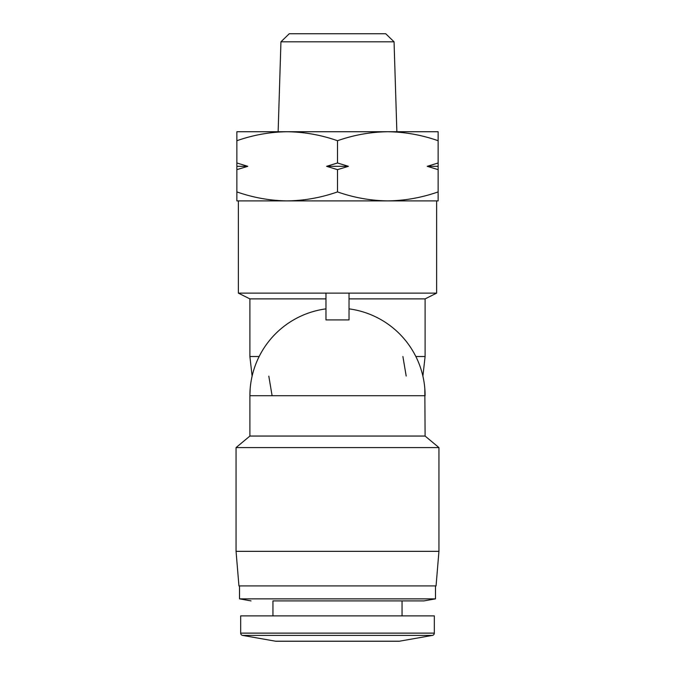 <?xml version="1.0" encoding="UTF-8"?>
<svg xmlns="http://www.w3.org/2000/svg" width="675" height="675" viewBox="0 0 675 675"><rect width="100%" height="100%" fill="white"/><g stroke="black" fill="none" stroke-linecap="round" stroke-linejoin="round"><path stroke-width="1.01" d="M276.083 641.25L398.917 641.25A3.459 3.459 0 0 0 399.516 641.199L432.422 635.394A2.303 2.303 0 0 0 434.329 633.125L240.671 633.125A2.303 2.303 0 0 0 242.578 635.394L275.484 641.199L242.578 635.394L432.422 635.394L399.516 641.199L275.484 641.199A3.459 3.459 0 0 0 276.083 641.25L398.917 641.25A3.459 3.459 0 0 0 399.516 641.199M394.057 41.816L280.943 41.816L289.263 33.75L385.737 33.75L394.057 41.816L396.866 131.735L387.821 131.735L438.134 131.735L438.134 200.897L387.821 200.897C404.958 200.661 421.732 197.665 438.134 191.911M280.943 41.816L278.134 131.735L387.821 131.735C404.958 131.971 421.732 134.966 438.134 140.721M272.945 615.887L272.945 600.902L423.959 600.902L402.055 600.902L402.055 615.887M236.866 191.911L236.866 200.897L387.821 200.897C370.676 200.661 353.902 197.665 337.5 191.911C321.098 197.665 304.324 200.661 287.179 200.897C270.042 200.661 253.268 197.665 236.866 191.911L236.866 169.644L247.784 166.32L236.866 162.987L236.866 140.721C253.268 134.966 270.042 131.971 287.179 131.735C304.324 131.971 321.098 134.966 337.5 140.721C353.902 134.966 370.676 131.971 387.821 131.735M434.329 633.125L434.329 615.887L240.671 615.887L240.671 633.125M239.515 585.917L239.515 598.868L435.485 598.868L435.485 585.917M436.058 585.917L238.942 585.917L236.056 551.332L438.944 551.332L436.058 585.917M238.359 200.897L238.359 293.119L436.641 293.119L436.641 200.897M423.959 600.902L435.485 598.868L423.959 600.902M251.041 600.902L239.515 598.868L251.041 600.902M424.82 388.623L425.107 436.058L438.944 447.584L236.056 447.584L236.056 551.332M349.026 308.863A87.607 87.607 0 0 1 425.107 395.71L249.893 395.71L249.893 436.058L425.107 436.058L438.944 447.584L438.944 551.332M236.866 140.721L236.866 131.735L287.179 131.735M337.5 140.721L337.5 162.987L326.582 166.32L337.5 169.644L337.5 191.911M438.134 162.987L427.216 166.32L438.134 169.644M337.5 169.644L348.418 166.32L337.5 162.987M236.866 162.987L236.866 169.644M427.216 166.32L438.134 166.32M326.582 166.32L348.418 166.32M236.866 166.32L247.784 166.32M436.641 293.119L425.107 298.882L349.026 298.882L349.026 293.119L349.026 319.916L325.974 319.916L325.974 293.119M238.359 293.119L249.893 298.882L325.974 298.882M268.81 376.161L272.101 395.71M406.19 376.043L402.899 356.518M415.851 356.518L425.107 356.518L425.107 298.882M249.893 298.882L249.893 356.518L259.149 356.518M249.893 436.058L236.056 447.584M251.429 379.358L252.113 376.118L249.893 356.518M423.571 379.358L422.887 376.118L425.107 356.518M250.18 388.623L249.893 395.71A87.607 87.607 0 0 1 325.974 308.863"/></g></svg>
